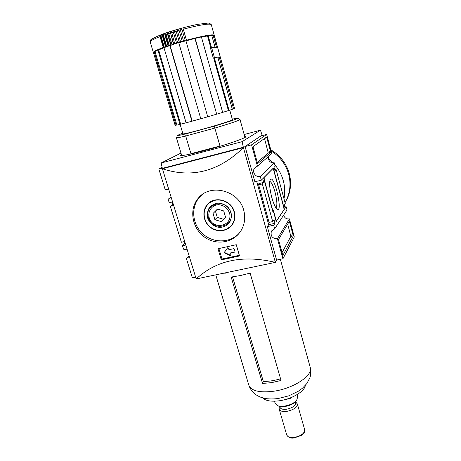 <?xml version="1.0" encoding="UTF-8"?>
<svg xmlns="http://www.w3.org/2000/svg" width="461" height="461" viewBox="0 0 461 461"><rect width="100%" height="100%" fill="white"/><g stroke="black" fill="none" stroke-linecap="round" stroke-linejoin="round"><path stroke-width="0.69" d="M243.713 210.21C238.936 190.428 210.325 183.207 198.495 197.953C188.987 208.539 191.69 227.077 203.629 236.389C215.379 245.92 233.681 243.206 241.195 230.339C244.762 224.138 245.604 217.431 243.713 210.21M202.258 194.554L199.659 197.054C190.526 207.173 192.168 224.432 202.84 233.894C213.38 243.506 230.517 243.178 239.438 232.92M234.309 211.806C231.376 199.763 214.14 195.435 207.098 204.851C201.693 211.317 203.347 222.11 210.452 227.423C217.471 232.857 228.08 231.393 232.603 224.259C234.943 220.473 235.508 216.318 234.309 211.806M209.138 202.834L207.606 204.425L205.479 207.934M226.201 229.336L231.405 225.855M214.993 200.005L209.311 203.065M231.18 225.677L232.788 223.637L234.43 220.116M234.038 211.87C231.157 200.039 214.215 195.787 207.306 205.053C202.004 211.397 203.635 221.995 210.608 227.21C217.494 232.54 227.907 231.111 232.356 224.109C234.661 220.393 235.219 216.307 234.038 211.87M231.036 212.573C229.088 207.156 224.127 203.393 218.491 203.047C214.786 203.474 211.72 205.036 209.282 207.727C207.508 210.902 206.966 214.342 207.663 218.047C209.622 223.389 214.509 227.094 220.081 227.475C223.758 227.094 226.829 225.573 229.301 222.922C231.122 219.764 231.699 216.313 231.036 212.573M208.481 217.673C203.578 203.33 226.968 197.654 230.713 212.458C235.387 226.95 212.175 232.2 208.481 217.673M275.966 207.899C277.43 205.813 277.101 200.483 274.987 191.909C273.154 185.518 271.402 182.009 269.743 181.392M271.823 197.573C269.501 188.238 269.028 182.193 270.411 179.438C274.577 174.638 283.348 214.094 276.998 209.075C275.286 207.519 273.563 203.681 271.823 197.573M273.644 170.034L283.826 207.675L284.005 209.738L276.646 220.692L275.851 219.378L273.459 210.66L272.975 211.317L264.286 179.646L264.136 177.462L272.883 168.634L273.644 170.034M276.03 220.831L276.646 220.692M263.583 177.9L273.31 168.092L284.431 209.219L276.202 221.47L273.517 211.68L273.039 212.342L263.583 177.9M272.895 211.824L273.517 211.68M283.97 209.323L284.431 209.219M287.699 224.104L290.839 236.384L281.936 252.824M289.37 221.303L293.294 235.848L282.835 255.521L278.502 239.518L289.37 221.303M264.522 138.49L268.267 153.012L257.077 162.491M252.956 146.696L266.642 136.998L270.768 152.372L257.59 163.672L252.956 146.696M181.231 155.513L181.622 155.213M244.895 137.124L245.379 137.176M244.67 136.318L245.886 136.6C246.923 137.77 224.616 145.417 204.09 150.776C189.148 154.631 181.277 156.112 180.476 155.23L181.38 154.412M283.63 215.126C284.518 217.967 286.442 219.223 289.41 218.889L277.418 238.712C272.457 238.631 270.423 236.222 271.322 231.497L274.693 228.817L273.696 225.199L274.981 223.291L273.995 219.707L272.699 221.574L269.057 222.404L258.656 184.821L262.326 183.922L272.699 221.574M284.737 207.024L286.125 206.701L287.001 209.962L274.693 228.817M268.665 156.314C267.979 160.728 269.852 162.9 274.295 162.831L260.275 176.465C255.734 177.819 251.614 171.763 254.581 168.075L257.434 166.156L251.562 144.84L266.642 134.445L271.8 153.571L257.434 166.156M189.114 255.895L186.44 258.633L189.304 256.512M185.766 244.981L182.464 245.719L183.53 249.176L187.258 249.845M162.082 167.331L158.838 169.02L165.101 189.344L168.887 189.972M171.019 196.91L170.149 198.074L168.132 199.187L170.674 197.469M262.326 183.922L263.75 182.441L258.834 183.639L258.656 184.821M171.872 202.102L172.656 204.644L170.322 206.303L181.398 242.261L184.7 241.512M170.322 206.303L173.653 205.497M274.295 162.831L275.2 166.19L274.03 167.372L274.94 170.749L276.104 169.539L274.704 169.884M276.104 169.539L285.244 203.434L284.183 204.966L285.077 208.263L286.125 206.701M195.62 277.101L192.341 277.787L186.44 258.633M289.41 218.889L294.291 236.983L282.939 258.748L277.418 238.712M251.562 144.84L245.085 146.529L260.817 135.978L266.642 134.445M245.085 146.529L254.875 181.772L261.301 180.199L260.275 176.465M263.75 182.441L262.735 178.753L261.301 180.199M256.662 181.34L268.677 224.714L274.981 223.291M268.677 224.714L267.334 226.633L273.696 225.199M267.334 226.633L276.617 260.079L282.939 258.748M162.41 168.743L162.376 168.755C191.909 178.482 218.923 171.446 243.425 147.641L242.094 141.677L260.459 130.192L262.084 135.113L243.385 147.653L162.41 168.743L161.183 162.969L180.983 153.081M244.174 134.52L260.459 130.192M161.183 162.969L242.094 141.677M162.301 168.374L243.275 147.266M262.084 135.113L262.251 135.603M262.119 135.102L243.425 147.641L275.361 262.378L196.184 278.951C216.416 260.171 242.809 254.645 275.361 262.378L276.623 260.073M162.41 168.738L196.184 278.951M268.325 157.996L269.04 160.63M283.763 214.924L284.235 216.682M221.292 259.889L217.99 248.744L236.274 244.716L239.536 255.959L221.292 259.889L221.983 259.036L218.877 248.554M213.051 213.443L217.454 209.04L223.718 210.925L225.544 217.212L221.119 221.58L214.895 219.69L213.051 213.443L217.592 209.087M229.497 212.93C227.469 207.969 223.833 205.208 218.595 204.655C212.02 204.932 207.496 211.259 209.167 217.696C212.884 230.754 233.358 226.103 229.497 212.93M230.431 255.215L224.847 252.645L224.628 251.994L227.659 247.753M230.16 253.296L230.581 252.916L230.051 253.729L230.385 255.331L229.797 255.492L224.622 252.922L224.403 252.271L227.561 247.851L228.385 248.035L228.754 249.303L229.33 249.649L233.756 248.681L234.326 249.026L235.07 252.029L230.362 253.193M235.11 251.913L230.581 252.916M239.34 255.29L221.983 259.036M225.533 217.166L223.406 219.257L217.264 217.402L215.448 211.23M217.264 217.402L214.895 219.69M223.406 219.257L221.119 221.58M182.464 245.719L184.636 243.673L185.316 243.517M172.656 204.644L173.336 204.477M184.636 243.673L184.02 241.662M168.132 199.187L169.227 202.748L172.558 201.935M158.838 169.02L162.249 168.132M186.146 133.805L185.702 136.007L214.849 128.083L214.359 126.107L186.146 133.805C179.75 135.344 176.961 135.811 177.773 135.206L182.746 133.229M210.481 48.117L215.016 47.564M234.545 108.421L220.289 57.066C220.093 56.749 218.151 56.957 214.463 57.694L211.772 48.065C215.489 47.402 217.459 47.276 217.678 47.679L217.696 47.731M222.663 112.375L228.397 110.594L213.668 57.953L213.259 58.034L210.458 48.019L210.861 47.944L207.502 35.929L208.159 35.676L211.524 47.702L210.861 47.944M175.14 125.404L159.863 74.279L175.14 125.404L176.027 125.144L160.762 73.933L159.858 74.175M160.762 73.933L157.875 64.148L156.953 64.442L157.339 64.747M186.596 40.695L182.913 27.873L186.596 40.695L195.176 38.384L216.699 114.19L194.963 38.54M176.027 125.144L176.897 125.04M157.858 64.2L154.377 52.519L155.069 51.753M217.402 47.172L216.514 47.443L213.247 35.681L214.135 35.405L217.517 47.552M208.159 35.676L211.703 35.249L215.022 47.172L214.123 47.448L216.514 47.443M211.766 35.485L213.247 35.681M201.434 37.064L207.502 35.929M195.176 38.384L201.405 36.955L222.669 112.403L216.699 114.19M182.913 27.873L181.617 28.225L185.236 40.551L183.564 41.017L183.674 41.415M207.727 116.783L216.463 114.236M185.91 40.787L207.732 116.8L200.789 118.782L178.799 42.827L185.91 40.787M170.115 45.645L169.798 45.645L191.92 121.243L192.197 121.139L170.115 45.645L171.192 45.287L167.464 32.524L168.64 32.132L168.674 33.538L172.143 44.919L173.872 44.429L170.144 31.642L171.371 31.25L174.696 43.639L175.094 44.049L176.649 43.57L172.933 30.76L174.195 30.374L177.6 42.752L177.906 43.184L178.822 42.913M192.197 121.139L200.777 118.759M169.798 45.645L163.949 47.667L186.088 122.81L191.92 121.243M158.624 49.903L157.898 50.047L179.963 124.395L180.649 124.182L158.624 49.903L163.983 47.777L163.263 47.483C156.417 50.042 153.121 51.724 153.375 52.537L153.501 52.744M180.649 124.182L186.083 122.782M167.464 32.524L167.458 33.941L165.977 34.442L166.029 33.008L164.911 33.394L164.819 34.84L163.425 35.33L163.557 33.878L162.508 34.258L162.347 35.722L161.05 36.206L161.252 34.725L160.284 35.094L163.983 47.65M157.898 50.047L154.988 51.465L176.915 125.11L179.963 124.395M154.377 52.519L153.467 52.756L156.953 64.442M232.43 119.716L232.442 119.739C233.047 120.194 216.076 125.576 200.685 129.754C189.396 132.803 183.478 134.163 182.931 133.84L180.113 124.343M232.321 109.28L234.442 108.525M229.059 110.421L214.325 57.723L217.788 57.101L232.338 109.338L228.397 110.594M190.935 153.674L219.972 146.016L190.935 153.674L185.702 136.007C179.536 137.482 176.43 138.041 176.373 137.672M237.755 118.241L240.025 119.543C239.098 120.505 230.707 123.352 214.849 128.083L219.972 146.016M232.258 119.099L237.611 118.16C238.089 118.69 230.339 121.335 214.359 126.107M153.467 52.756L156.947 64.5M167.458 33.941L170.668 44.924L171.192 45.287M185.328 40.948L185.236 40.551M183.662 41.415L179.997 28.674L183.564 41.017M179.997 28.674L178.695 29.043L182.372 41.784M182.349 41.79L178.695 29.043M179.387 42.648L175.791 29.89L177.076 29.51L180.7 42.262M175.791 29.89L179.473 42.625M176.649 43.57L172.933 30.76M173.872 44.429L173.428 44.037L170.144 31.642M165.977 34.442L169.412 45.772M164.911 33.394L168.611 46.037M164.819 34.84L168.035 45.8L166.64 46.279L166.882 46.624M168.271 46.152L168.035 45.8M163.425 35.33L166.64 46.279M162.508 34.258L166.214 46.861M162.347 35.722L165.562 46.653L164.26 47.12L164.525 47.46M165.81 46.999L165.562 46.653M161.05 36.206L164.26 47.12M163.263 47.483L160.053 36.58L160.284 35.094M233.566 108.767L219.24 57.233L217.828 57.25M220.122 56.968L219.24 57.233M214.325 57.723L213.668 57.953M211.524 47.702L215.022 47.172M210.573 48.434L211.772 48.065M213.483 57.988L214.065 57.815M159.846 74.221L157.057 64.834L157.996 64.546M159.852 74.25L157.057 64.834M160.209 74.083L160.768 73.916M284.933 202.275L286.183 200.483C290.171 192.272 291.018 183.582 288.719 174.408C285.878 164.364 280 156.544 271.091 150.943M285.048 202.702L286.189 200.477C290.176 192.266 291.018 183.576 288.724 174.402C285.883 164.352 280 156.533 271.091 150.931M286.777 199.642C290.741 191.471 291.583 182.827 289.301 173.699C286.339 163.292 280.167 155.317 270.78 149.779M289.94 398.039L290.073 398.5L292.309 397.071M296.509 400.523L296.02 401.208C293.622 403.842 289.963 405.599 285.054 406.481L278.277 405.974M297.691 396.886L296.665 400.304C294.032 403.191 290.021 405.115 284.621 406.083C281.804 406.481 279.481 406.36 277.655 405.72L275.171 403.444L274.514 401.203M295.651 402.781L295.68 402.879C295.524 405.795 292.499 407.91 286.615 409.224C282.893 409.65 280.697 409.022 280.034 407.334L279.775 406.446M271.506 382.653L262.528 383.443L231.174 277.049L240.29 275.58L250.139 273.125L281.049 380.481L271.506 382.653M223.608 273.212L226.132 273.125L226.005 272.71M232.551 276.888L263.312 381.426L262.528 383.443M280.57 378.821C274.404 380.607 268.654 381.478 263.312 381.426M290.073 398.5L282.708 400.177M305.326 385.419C304.761 391.297 292.107 399.001 279.683 400.736C271.287 401.836 265.599 400.886 262.614 397.883M288.903 222.087L289.715 221.902M290.839 236.384L293.294 235.848M290.747 235.358L293.202 234.816M268.267 153.012L270.768 152.372M268.193 152.032L270.688 151.392M264.729 138.346L267.011 137.747M211.305 24.715L211.282 24.64C209.478 23.292 200.183 24.79 183.403 29.147M214.227 35.462L214.215 35.209C212.486 34.126 203.272 35.785 186.567 40.182M163.638 47.829L158.192 49.99M170.945 45.305L169.925 45.645M155.017 51.569L153.83 52.663M213.777 35.52L211.726 35.336M207.894 35.774L201.417 36.995M195.089 38.447L186.647 40.626M170.668 44.924L169.187 45.414M173.428 44.037L171.878 44.533M170.224 33.031L168.674 33.538M176.298 43.15L174.696 43.639M173.1 32.126L171.492 32.627M173.676 44.429L172.143 44.919M176.505 43.553L174.921 44.043M179.243 42.262L177.6 42.752M178.81 42.861L177.79 43.161M176.05 31.233L174.402 31.728M179.047 30.357L177.376 30.841M182.06 29.51L180.389 29.977M160.053 36.58C153.213 39.248 149.94 41.064 150.24 42.032L153.352 52.45M182.228 41.392L180.568 41.876M280.334 185.224L278.784 179.485M283.988 198.777C285.14 192.859 284.927 186.912 283.354 180.937C281.729 174.961 278.888 169.585 274.831 164.802M273.166 162.975L268.561 158.861M304.658 429.635L304.692 429.75C304.588 433.38 301.148 435.933 294.366 437.408C290.067 437.841 287.508 436.993 286.69 434.879L279.228 409.282M297.328 403.882L297.357 403.986C297.184 407.386 293.68 409.846 286.84 411.368C282.518 411.863 279.971 411.126 279.193 409.161C279.101 407.559 279.21 406.637 279.533 406.395M310.201 367.256L310.299 367.601C313.025 375.433 293.795 388.393 273.995 391.199C259.514 392.985 251.118 390.957 248.807 385.119M198.495 197.953L199.659 197.054M207.098 204.851L207.606 204.425M232.356 224.109L232.788 223.637M270.077 180.015L270.411 179.438M271.322 231.497L272.111 230.31M254.581 168.075L256.27 166.605M234.551 108.433L217.678 47.679M214.215 35.209L211.282 24.64L209.536 23.246L208.095 23.05L197.487 24.381C189.442 26.041 180.775 28.305 171.48 31.175C159.754 34.471 149.105 40.211 150.701 40.17L150.205 41.911M232.442 119.739L229.774 110.191M217.575 47.304L214.325 35.583M244.975 137.43L240.025 119.543M181.709 155.513L176.384 137.718M296.02 401.208L296.665 400.304M278.698 406.147L277.655 405.72M297.725 397.019L297.051 394.633M286.725 435C288.58 437.696 291.208 438.636 294.602 437.812L301.298 435.403C303.148 433.467 304.485 434.285 304.692 429.75L297.357 403.986L295.57 401.715M295.68 402.879L295.397 401.888M310.282 367.55L280.363 259.289M248.796 385.068L215.76 274.854M248.928 385.517C250.853 390.767 254.605 394.022 255.711 394.651L259.9 396.944L264.487 398.339C265.473 398.673 271.564 399.457 278.363 398.488L288.834 395.82L298.307 391.239L302.376 388.271L306.876 383.512L309.884 377.755C310.823 375.323 310.962 371.935 310.299 367.601"/></g></svg>
